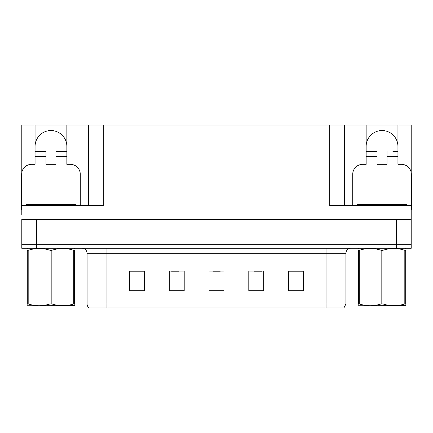 <?xml version="1.0" encoding="UTF-8"?>
<svg xmlns="http://www.w3.org/2000/svg" width="433" height="433" viewBox="0 0 433 433"><rect width="100%" height="100%" fill="white"/><g stroke="black" fill="none" stroke-linecap="round" stroke-linejoin="round"><path stroke-width="0.65" d="M35.062 146.451A15.897 15.897 0 0 1 50.964 130.549A15.897 15.897 0 0 1 66.861 146.451M21.802 209.545A9.937 9.937 0 0 0 21.65 209.545L21.65 174.272A9.937 9.937 0 0 1 31.587 164.334L35.062 164.334L35.062 156.383L45.995 156.383L45.995 164.334L55.933 164.334L55.933 156.383L66.861 156.383L66.861 125.088L329.724 125.088L329.724 205.572L411.198 205.572L411.198 219.482L21.802 219.482L21.802 244.32L36.702 244.32L21.802 244.32L21.802 248.298L36.702 248.298L36.702 244.32L396.298 244.32L36.702 244.32L36.702 219.482M21.802 214.514L21.802 205.572L103.276 205.572L103.276 125.088M45.995 156.383L45.995 151.42L35.062 151.42L35.062 125.088L21.802 125.088L21.802 172.556M36.702 248.298L411.198 248.298L411.198 244.32L396.298 244.32L411.198 244.32L411.198 214.514M352.727 205.572L352.727 174.272A9.937 9.937 0 0 1 362.665 164.334L366.139 164.334L366.139 156.383L377.067 156.383L377.067 164.334L387.005 164.334L387.005 156.383L397.938 156.383L397.938 125.088L411.198 125.088L411.198 172.556M88.37 125.088L88.37 205.572M329.724 125.088L344.63 125.088L344.63 205.572L344.63 125.088L366.139 125.088L366.139 156.383M397.938 125.088L366.139 125.088M35.062 125.088L66.861 125.088M397.938 146.451A15.897 15.897 0 0 0 382.036 130.549A15.897 15.897 0 0 0 366.139 146.451M345.918 303.939L343.932 307.912L326.049 307.912L326.049 303.939L345.918 303.939L345.918 253.262A4.969 4.969 0 0 1 350.887 248.298M326.049 307.912L89.068 307.912A4.969 4.969 0 0 1 87.082 303.939L87.082 253.262C86.784 250.247 85.128 248.591 82.113 248.298M303.441 290.971L303.441 271.101L288.54 271.101L288.54 290.971L303.441 290.971M263.697 290.971L263.697 271.101L248.791 271.101L248.791 290.971L263.697 290.971M144.46 290.971L144.46 271.101L129.559 271.101L129.559 290.971L144.46 290.971M184.209 290.971L184.209 271.101L169.303 271.101L169.303 290.971L184.209 290.971M223.953 290.971L223.953 271.101L209.047 271.101L209.047 290.971L223.953 290.971M87.082 303.939L106.951 303.939L106.951 307.912L100.337 307.912M288.54 271.199L302.846 271.199M295.393 271.199L289.087 271.199M171.538 271.199L178.991 271.199M144.016 271.199L137.705 271.199M130.252 271.199L144.46 271.199M254.106 271.199L261.559 271.199M212.825 271.199L220.278 271.199M66.861 156.383L66.861 164.334L70.335 164.334A9.937 9.937 0 0 1 80.273 174.272L80.273 205.572M66.861 151.42L55.933 151.42L55.933 156.383M35.062 151.42L35.062 156.383M377.067 156.383L377.067 151.42L366.139 151.42M397.938 156.383L397.938 164.334L401.413 164.334A9.937 9.937 0 0 1 411.35 174.272L411.35 209.545A9.937 9.937 0 0 0 411.198 209.545M397.938 151.42L392.926 151.42M387.005 151.42L387.005 156.383M371.151 151.42L377.067 151.42M26.121 205.572L26.121 204.576L75.802 204.576L75.802 205.572M357.198 205.572L357.198 204.576L406.879 204.576L406.879 205.572M74.622 305.666L27.301 305.747M74.622 304.242L74.622 303.917C74.622 306.326 74.622 306.326 74.622 303.917L73.745 303.917L73.745 250.306C66.471 247.898 59.169 247.898 51.841 250.306L50.082 250.306C42.813 247.898 35.511 247.898 28.183 250.306L27.301 250.306C27.301 247.898 27.301 247.898 27.301 250.306L27.301 249.976M51.841 250.306L51.841 303.917C59.11 306.326 66.411 306.326 73.745 303.917M51.841 303.917L50.082 303.917L50.082 250.306M74.622 249.982L74.622 250.306C74.622 247.898 74.622 247.898 74.622 250.306L73.745 250.306M74.622 248.526L74.314 248.298M74.622 250.306L74.622 303.917M28.183 250.306L28.183 303.917L27.301 303.917L27.301 250.306M28.183 303.917C35.452 306.326 42.753 306.326 50.082 303.917M27.301 303.917C27.301 306.326 27.301 306.326 27.301 303.917L27.301 304.242M405.699 305.666L358.378 305.747M405.699 304.242L405.699 303.917C405.699 306.326 405.699 306.326 405.699 303.917L404.817 303.917L404.817 250.306C397.548 247.898 390.247 247.898 382.918 250.306L381.159 250.306C373.89 247.898 366.589 247.898 359.255 250.306L358.378 250.306C358.378 247.898 358.378 247.898 358.378 250.306L358.378 249.976M382.918 250.306L382.918 303.917C390.187 306.326 397.489 306.326 404.817 303.917M382.918 303.917L381.159 303.917L381.159 250.306M405.699 249.982L405.699 250.306C405.699 247.898 405.699 247.898 405.699 250.306L404.817 250.306M405.699 248.526L405.391 248.298M405.699 250.306L405.699 303.917M359.255 250.306L359.255 303.917L358.378 303.917L358.378 250.306M359.255 303.917C366.529 306.326 373.831 306.326 381.159 303.917M358.378 303.917C358.378 306.326 358.378 306.326 358.378 303.917L358.378 304.242M396.298 219.482L396.298 248.298M326.049 248.298L326.049 253.262L87.082 253.262M345.918 253.262L326.049 253.262L326.049 303.939L106.951 303.939L106.951 248.298M223.953 290.283L209.047 290.283M184.209 290.283L169.303 290.283M144.46 290.283L129.559 290.283M263.697 290.283L248.791 290.283M303.441 290.283L288.54 290.283M73.318 204.576L73.318 205.572M28.605 204.576L28.605 205.572M404.395 204.576L404.395 205.572M359.682 204.576L359.682 205.572M27.609 248.298L27.301 248.477M358.686 248.298L358.378 248.477"/></g></svg>
